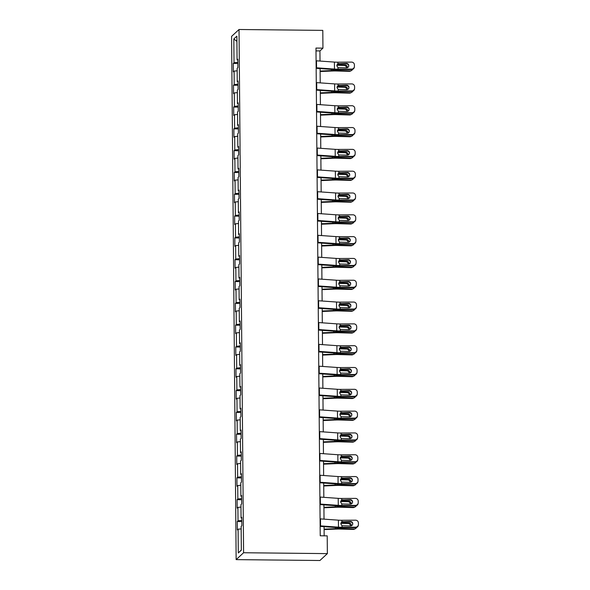 <?xml version="1.0" encoding="UTF-8"?>
<svg xmlns="http://www.w3.org/2000/svg" width="590" height="590" viewBox="0 0 590 590"><rect width="100%" height="100%" fill="white"/><g stroke="black" fill="none" stroke-linecap="round" stroke-linejoin="round"><path stroke-width="0.89" d="M243.589 552.742L327.362 553.619L319.92 560.5L236.148 559.622L231.582 36.381L239.024 29.5L243.589 552.742L236.148 559.622M233.817 38.97L234.024 62.739L233.286 63.418L233.36 71.81L234.097 71.132L234.215 84.554L233.478 85.233L233.552 93.626L234.282 92.94L234.4 106.37L233.669 107.048L233.743 115.434L234.473 114.755L234.591 128.178L233.861 128.856L233.935 137.249L234.665 136.57L234.783 149.993L234.046 150.671L234.119 159.064L234.857 158.386L234.975 171.808L234.237 172.487L234.311 180.879L235.049 180.193L235.167 193.623L234.429 194.302L234.503 202.687L235.24 202.009L235.351 215.431L234.621 216.11L234.695 224.502L235.425 223.824L235.543 237.246L234.813 237.925L234.886 246.318L235.617 245.639L235.734 259.062L234.997 259.74L235.071 268.133L235.808 267.454L235.926 280.877L235.189 281.555L235.263 289.941L236 289.262L236.118 302.685L235.381 303.363L235.454 311.756L236.192 311.078L236.302 324.5L235.572 325.179L235.646 333.571L236.376 332.893L236.494 346.315L235.764 346.994L235.838 355.387L236.568 354.708L236.686 368.131L235.956 368.809L236.022 377.194L236.76 376.516L236.878 389.938L236.14 390.624L236.214 399.01L236.951 398.331L237.069 411.754L236.332 412.432L236.406 420.825L237.143 420.146L237.261 433.569L236.524 434.247L236.597 442.64L237.328 441.962L237.446 455.384L236.715 456.063L236.789 464.448L237.519 463.77L237.637 477.192L236.907 477.878L236.981 486.263L237.711 485.585L237.829 499.007L237.092 499.686L237.165 508.079L237.903 507.4L238.021 520.823L237.283 521.501L237.357 529.894L238.094 529.215L238.301 552.985L241.362 550.153L241.148 526.383L241.885 525.705L241.812 517.319L241.074 517.998L240.963 504.568L241.694 503.89L241.62 495.504L240.89 496.183L240.772 482.76L241.502 482.082L241.428 473.689L240.698 474.367L240.58 460.945L241.317 460.266L241.244 451.874L240.506 452.552L240.388 439.13L241.126 438.451L241.052 430.066L240.314 430.744L240.196 417.314L240.934 416.636L240.86 408.25L240.123 408.929L240.012 395.507L240.742 394.828L240.668 386.435L239.938 387.114L239.82 373.691L240.55 373.013L240.477 364.62L239.746 365.298L239.629 351.876L240.359 351.197L240.292 342.812L239.555 343.491L239.437 330.061L240.174 329.382L240.101 320.997L239.363 321.675L239.245 308.253L239.982 307.574L239.909 299.182L239.171 299.86L239.053 286.438L239.791 285.759L239.717 277.366L238.987 278.045L238.869 264.622L239.599 263.944L239.525 255.559L238.795 256.237L238.677 242.807L239.407 242.129L239.341 233.743L238.603 234.422L238.485 220.999L239.223 220.321L239.149 211.928L238.412 212.606L238.294 199.184L239.031 198.506L238.957 190.113L238.22 190.791L238.102 177.369L238.839 176.69L238.766 168.298L238.028 168.983L237.918 155.554L238.648 154.875L238.574 146.49L237.844 147.168L237.726 133.746L238.456 133.067L238.382 124.674L237.652 125.353L237.534 111.93L238.272 111.252L238.198 102.859L237.46 103.538L237.342 90.115L238.08 89.437L238.006 81.044L237.269 81.73L237.151 68.3L237.888 67.621L237.814 59.236L237.077 59.914L236.87 36.145L233.817 38.97L236.915 41.337M320.023 61.058L319.935 50.924L322.951 48.137L315.975 48.063L320.23 535.786L327.207 535.86L327.362 553.619M241.819 518.123L241.074 517.998M238.021 520.823L241.841 520.409M237.903 507.4L240.986 507.068M241.627 496.308L240.89 496.183M237.829 499.007L241.649 498.602M237.711 485.585L240.794 485.253M241.435 474.493L240.698 474.367M237.637 477.192L241.458 476.786M237.519 463.77L240.602 463.445M241.251 452.678L240.506 452.552M237.446 455.384L241.266 454.971M237.328 441.962L240.41 441.63M241.059 430.862L240.314 430.744M237.261 433.569L241.074 433.156M237.143 420.146L240.219 419.815M240.868 409.054L240.123 408.929M237.069 411.754L240.89 411.348M236.951 398.331L240.027 397.999M240.676 387.239L239.938 387.114M236.878 389.938L240.698 389.533M236.76 376.516L239.842 376.184M240.484 365.424L239.746 365.298M236.686 368.131L240.506 367.718M236.568 354.708L239.651 354.376M240.3 343.609L239.555 343.491M236.494 346.315L240.314 345.902M236.376 332.893L239.459 332.561M240.108 321.801L239.363 321.675M236.302 324.5L240.123 324.094M236.192 311.078L239.267 310.746M239.916 299.986L239.171 299.86M236.118 302.685L239.938 302.279M236 289.262L239.075 288.93M239.724 278.17L238.987 278.045M235.926 280.877L239.746 280.464M235.808 267.454L238.891 267.123M239.533 256.355L238.795 256.237M235.734 259.062L239.555 258.649M235.617 245.639L238.699 245.307M239.341 234.547L238.603 234.422M235.543 237.246L239.363 236.841M235.425 223.824L238.507 223.492M239.156 212.732L238.412 212.606M235.351 215.431L239.171 215.026M235.24 202.009L238.316 201.677M238.965 190.917L238.22 190.791M235.167 193.623L238.987 193.21M235.049 180.193L238.124 179.869M238.773 169.101L238.028 168.983M234.975 171.808L238.795 171.395M234.857 158.386L237.94 158.054M238.581 147.293L237.844 147.168M234.783 149.993L238.603 149.587M234.665 136.57L237.748 136.238M238.39 125.478L237.652 125.353M234.591 128.178L238.412 127.772M234.473 114.755L237.556 114.423M238.205 103.663L237.46 103.538M234.4 106.37L238.22 105.957M234.282 92.94L237.364 92.615M238.013 81.848L237.269 81.73M234.215 84.554L238.028 84.141M234.097 71.132L237.173 70.8M237.822 60.04L237.077 59.914M234.024 62.739L237.844 62.334M322.951 48.137L322.796 30.378L239.024 29.5M324.168 535.831L324.087 526.678M324.021 519.141L323.895 504.863M323.829 497.326L323.704 483.055M323.637 475.518L323.519 461.24M323.453 453.703L323.327 439.425M323.261 431.887L323.136 417.609M323.069 410.072L322.944 395.794M322.878 388.264L322.752 373.986M322.686 366.449L322.568 352.171M322.501 344.634L322.376 330.356M322.31 322.819L322.184 308.541M322.118 301.011L321.993 286.733M321.926 279.195L321.801 264.917M321.734 257.38L321.609 243.102M321.55 235.565L321.425 221.287M321.358 213.757L321.233 199.479M321.167 191.942L321.041 177.664M320.975 170.127L320.849 155.849M320.783 148.311L320.658 134.033M320.591 126.503L320.473 112.225M320.407 104.688L320.281 90.41M320.215 82.873L320.09 68.595M238.301 552.985L241.354 549.954M238.094 529.215L241.17 528.883M315.997 50.88L319.935 50.924M233.286 63.418L237.851 63.469M233.478 85.233L238.043 85.277M233.669 107.048L238.235 107.092M233.861 128.856L238.419 128.908M234.046 150.671L238.611 150.723M234.237 172.487L238.803 172.531M234.429 194.302L238.994 194.346M234.621 216.11L239.186 216.161M234.813 237.925L239.378 237.977M234.997 259.74L239.562 259.784M235.189 281.555L239.754 281.6M235.381 303.363L239.946 303.415M235.572 325.179L240.137 325.23M235.764 346.994L240.329 347.038M235.956 368.809L240.514 368.853M236.14 390.624L240.705 390.669M236.332 412.432L240.897 412.484M236.524 434.247L241.089 434.292M236.715 456.063L241.281 456.107M236.907 477.878L241.465 477.922M237.092 499.686L241.657 499.737M237.283 521.501L241.848 521.553M316.085 60.785A4.934 0.649 -0.5 0 1 316.498 60.807L334.412 62.09A7.051 0.929 179.5 0 0 337.952 62.193L351.566 62.112A2.825 2.795 7.5 0 1 354.413 64.885L354.42 66.287A2.825 2.795 7.5 0 1 351.625 69.104L338.011 69.185L337.996 67.68L336.757 65.682L337.967 63.698L346.5 63.395A2.257 2.235 -172.5 0 1 348.756 65.933A2.257 2.235 -172.5 0 1 346.536 67.872L337.996 67.68M316.151 68.315L332.642 69.495A10.583 1.394 179.5 0 0 337.952 69.65L351.566 69.568L351.625 69.104M316.144 67.776A4.934 0.649 -0.5 0 1 316.557 67.798L334.471 69.082A7.051 0.929 179.5 0 0 338.011 69.185M354.398 66.67L354.339 67.142A2.825 2.795 -172.5 0 1 351.566 69.568M348.712 66.161A2.257 2.235 7.5 0 0 346.433 63.867L337.9 63.956M337.709 63.853L337.952 62.193M320.112 71.53L332.399 70.999A7.051 0.929 -0.5 0 1 336.086 70.97L349.214 71.331L350.15 70.874A2.825 2.692 64 0 0 352.577 69.369M320.112 71.051L331.499 70.557A10.583 1.394 -0.5 0 1 337.023 70.512L350.15 70.874M336.971 64.716L337.384 64.789L337.045 65.261L344.265 65.461L345.202 65.003L337.384 64.789M345.202 65.003A2.257 2.154 -116 0 1 347.363 67.71M351.36 70.616L350.423 71.073A2.825 2.692 -116 0 1 349.214 71.331M346.455 67.872A2.257 2.154 64 0 0 344.265 65.461M316.277 82.593A4.934 0.649 -0.5 0 1 316.69 82.622L334.604 83.905A7.051 0.929 179.5 0 0 338.144 84.009L351.758 83.92A2.825 2.795 7.5 0 1 354.597 86.701L354.612 88.102A2.825 2.795 7.5 0 1 351.817 90.912L338.203 91L338.188 89.496L336.949 87.497L338.151 85.513L346.691 85.211A2.257 2.235 -172.5 0 1 348.948 87.748A2.257 2.235 -172.5 0 1 346.728 89.687L338.188 89.496M316.336 90.13L332.834 91.31A10.583 1.394 179.5 0 0 338.144 91.465L351.751 91.376L351.817 90.912M316.336 89.584A4.934 0.649 -0.5 0 1 316.749 89.614L334.663 90.897A7.051 0.929 179.5 0 0 338.203 91M354.59 88.485L354.524 88.95A2.825 2.795 -172.5 0 1 351.751 91.376M348.904 87.976A2.257 2.235 7.5 0 0 346.625 85.675L338.092 85.771M337.9 85.668L338.144 84.009M316.461 104.408A4.934 0.649 -0.5 0 1 316.882 104.437L334.796 105.713A7.051 0.929 179.5 0 0 338.328 105.824L351.942 105.735A2.825 2.795 7.5 0 1 354.789 108.516L354.804 109.91A2.825 2.795 7.5 0 1 352.009 112.727L338.394 112.815L338.38 111.303L337.141 109.312L338.343 107.328L346.876 107.026A2.257 2.235 -172.5 0 1 349.132 109.556A2.257 2.235 -172.5 0 1 346.92 111.503L338.38 111.303M316.528 111.938L333.026 113.118A10.583 1.394 179.5 0 0 338.328 113.28L351.942 113.192L352.009 112.727M316.528 111.399A4.934 0.649 -0.5 0 1 316.941 111.429L334.855 112.705A7.051 0.929 179.5 0 0 338.394 112.815M354.782 110.301L354.715 110.765A2.825 2.795 -172.5 0 1 351.942 113.192M349.096 109.792A2.257 2.235 7.5 0 0 346.817 107.491L338.284 107.587M338.092 107.483L338.328 105.824M320.304 93.345L332.59 92.807A7.051 0.929 -0.5 0 1 336.278 92.778L349.398 93.146L350.335 92.689A2.825 2.692 64 0 0 352.768 91.184M320.304 92.866L331.691 92.365A10.583 1.394 -0.5 0 1 337.215 92.328L350.335 92.689M337.163 86.531L337.576 86.605L337.237 87.077L344.457 87.276L345.393 86.819L337.576 86.605M345.393 86.819A2.257 2.154 -116 0 1 347.554 89.525M351.552 92.431L350.615 92.888A2.825 2.692 -116 0 1 349.398 93.146M346.647 89.687A2.257 2.154 64 0 0 344.457 87.276M320.495 115.161L332.782 114.622A7.051 0.929 -0.5 0 1 336.462 114.593L349.59 114.962L350.526 114.504A2.825 2.692 64 0 0 352.96 113M320.488 114.681L331.875 114.18A10.583 1.394 -0.5 0 1 337.399 114.135L350.526 114.504M337.355 108.339L337.76 108.413L337.428 108.892L344.649 109.091L345.585 108.634L337.76 108.413M345.585 108.634A2.257 2.154 -116 0 1 347.746 111.34M351.743 114.239L350.807 114.696A2.825 2.692 -116 0 1 349.59 114.962M346.839 111.503A2.257 2.154 64 0 0 344.649 109.091M316.653 126.223A4.934 0.649 -0.5 0 1 317.066 126.245L334.987 127.528A7.051 0.929 179.5 0 0 338.52 127.632L352.134 127.551A2.825 2.795 7.5 0 1 354.981 130.331L354.996 131.725A2.825 2.795 7.5 0 1 352.193 134.542L338.586 134.623L338.572 133.119L337.332 131.12L338.535 129.144L347.068 128.841A2.257 2.235 -172.5 0 1 349.324 131.371A2.257 2.235 -172.5 0 1 347.104 133.31L338.572 133.119M316.719 133.753L333.217 134.933A10.583 1.394 179.5 0 0 338.52 135.095L352.134 135.007L352.193 134.542M316.712 133.215A4.934 0.649 -0.5 0 1 317.132 133.237L335.046 134.52A7.051 0.929 179.5 0 0 338.586 134.623M354.966 132.116L354.907 132.58A2.825 2.795 -172.5 0 1 352.134 135.007M349.28 131.607A2.257 2.235 7.5 0 0 347.009 129.306L338.468 129.394M338.276 129.291L338.52 127.632M316.845 148.038A4.934 0.649 -0.5 0 1 317.258 148.06L335.172 149.344A7.051 0.929 179.5 0 0 338.712 149.447L352.326 149.366A2.825 2.795 7.5 0 1 355.173 152.139L355.18 153.54A2.825 2.795 7.5 0 1 352.385 156.357L338.771 156.439L338.763 154.934L337.517 152.935L338.726 150.952L347.259 150.657A2.257 2.235 -172.5 0 1 349.516 153.186A2.257 2.235 -172.5 0 1 347.296 155.126L338.763 154.934M316.911 155.568L333.409 156.748A10.583 1.394 179.5 0 0 338.712 156.903L352.326 156.822L352.385 156.357M316.904 155.03A4.934 0.649 -0.5 0 1 317.324 155.052L335.238 156.335A7.051 0.929 179.5 0 0 338.771 156.439M355.158 153.924L355.099 154.396A2.825 2.795 -172.5 0 1 352.326 156.822M349.472 153.415A2.257 2.235 7.5 0 0 347.2 151.121L338.66 151.21M338.468 151.106L338.712 149.447M317.036 169.846A4.934 0.649 -0.5 0 1 317.45 169.876L335.363 171.159A7.051 0.929 179.5 0 0 338.903 171.262L352.518 171.174A2.825 2.795 7.5 0 1 355.364 173.954L355.372 175.355A2.825 2.795 7.5 0 1 352.577 178.165L338.962 178.254L338.948 176.749L337.709 174.751L338.918 172.767L347.451 172.464A2.257 2.235 -172.5 0 1 349.708 175.001A2.257 2.235 -172.5 0 1 347.488 176.941L338.948 176.749M317.103 177.384L333.593 178.564A10.583 1.394 179.5 0 0 338.903 178.718L352.518 178.63L352.577 178.165M317.096 176.838A4.934 0.649 -0.5 0 1 317.509 176.867L335.43 178.151A7.051 0.929 179.5 0 0 338.962 178.254M355.35 175.739L355.291 176.203A2.825 2.795 -172.5 0 1 352.518 178.63M349.663 175.23A2.257 2.235 7.5 0 0 347.385 172.929L338.852 173.025M338.66 172.922L338.903 171.262M320.687 136.976L332.974 136.438A7.051 0.929 -0.5 0 1 336.654 136.408L349.781 136.769L350.718 136.312A2.825 2.692 64 0 0 353.152 134.815M320.68 136.489L332.067 135.995A10.583 1.394 -0.5 0 1 337.591 135.951L350.718 136.312M337.539 130.154L337.952 130.228L337.613 130.7L344.833 130.906L345.769 130.449L337.952 130.228M345.769 130.449A2.257 2.154 -116 0 1 347.938 133.156M351.928 136.054L350.991 136.511A2.825 2.692 -116 0 1 349.781 136.769M347.031 133.318A2.257 2.154 64 0 0 344.833 130.906M320.879 158.784L333.166 158.253A7.051 0.929 -0.5 0 1 336.846 158.223L349.973 158.585L350.91 158.127A2.825 2.692 64 0 0 353.344 156.623M320.872 158.304L332.259 157.81A10.583 1.394 -0.5 0 1 337.782 157.766L350.91 158.127M337.731 151.969L338.144 152.043L337.805 152.515L345.025 152.714L345.961 152.257L338.144 152.043M345.961 152.257A2.257 2.154 -116 0 1 348.122 154.964M352.119 157.869L351.183 158.327A2.825 2.692 -116 0 1 349.973 158.585M347.222 155.126A2.257 2.154 64 0 0 345.025 152.714M321.063 180.599L333.357 180.061A7.051 0.929 -0.5 0 1 337.038 180.031L350.165 180.4L351.102 179.943A2.825 2.692 64 0 0 353.528 178.438M321.063 180.12L332.45 179.618A10.583 1.394 -0.5 0 1 337.974 179.581L351.102 179.943M337.923 173.785L338.336 173.858L337.996 174.33L345.216 174.529L346.153 174.072L338.336 173.858M346.153 174.072A2.257 2.154 -116 0 1 348.314 176.779M352.311 179.685L351.375 180.142A2.825 2.692 -116 0 1 350.165 180.4M347.414 176.941A2.257 2.154 64 0 0 345.216 174.529M321.255 202.414L333.542 201.876A7.051 0.929 -0.5 0 1 337.229 201.846L350.357 202.215L351.293 201.758A2.825 2.692 64 0 0 353.72 200.253M321.255 201.935L332.642 201.433A10.583 1.394 -0.5 0 1 338.166 201.389L351.293 201.758M338.114 195.6L338.527 195.666L338.188 196.145L345.408 196.345L346.345 195.887L338.527 195.666M346.345 195.887A2.257 2.154 -116 0 1 348.506 198.594M352.503 201.492L351.566 201.95A2.825 2.692 -116 0 1 350.357 202.215M347.599 198.756A2.257 2.154 64 0 0 345.408 196.345M321.447 224.23L333.733 223.691A7.051 0.929 -0.5 0 1 337.414 223.662L350.541 224.023L351.478 223.566A2.825 2.692 64 0 0 353.911 222.069M321.447 223.743L332.834 223.249A10.583 1.394 -0.5 0 1 338.35 223.204L351.478 223.566M338.306 217.408L338.712 217.481L338.38 217.953L345.6 218.16L346.536 217.703L338.712 217.481M346.536 217.703A2.257 2.154 -116 0 1 348.697 220.409M352.695 223.308L351.758 223.765A2.825 2.692 -116 0 1 350.541 224.023M347.79 220.572A2.257 2.154 64 0 0 345.6 218.16M321.639 246.037L333.925 245.506A7.051 0.929 -0.5 0 1 337.605 245.477L350.733 245.838L351.67 245.381A2.825 2.692 64 0 0 354.103 243.877M321.631 245.558L333.018 245.064A10.583 1.394 -0.5 0 1 338.542 245.02L351.67 245.381M338.49 239.223L338.903 239.297L338.572 239.769L345.784 239.968L346.721 239.511L338.903 239.297M346.721 239.511A2.257 2.154 -116 0 1 348.889 242.217M352.886 245.123L351.95 245.58A2.825 2.692 -116 0 1 350.733 245.838M347.982 242.379A2.257 2.154 64 0 0 345.784 239.968M321.83 267.853L334.117 267.314A7.051 0.929 -0.5 0 1 337.797 267.285L350.925 267.654L351.861 267.196A2.825 2.692 64 0 0 354.295 265.692M321.823 267.373L333.21 266.879A10.583 1.394 -0.5 0 1 338.734 266.835L351.861 267.196M338.682 261.038L339.095 261.112L338.756 261.584L345.976 261.783L346.913 261.326L339.095 261.112M346.913 261.326A2.257 2.154 -116 0 1 349.074 264.032M353.071 266.938L352.134 267.395A2.825 2.692 -116 0 1 350.925 267.654M348.174 264.195A2.257 2.154 64 0 0 345.976 261.783M322.022 289.668L334.309 289.13A7.051 0.929 -0.5 0 1 337.989 289.1L351.116 289.469L352.053 289.012A2.825 2.692 64 0 0 354.479 287.507M322.015 289.189L333.402 288.687A10.583 1.394 -0.5 0 1 338.925 288.643L352.053 289.012M338.874 282.853L339.287 282.92L338.948 283.399L346.168 283.598L347.104 283.141L339.287 282.92M347.104 283.141A2.257 2.154 -116 0 1 349.265 285.848M353.263 288.746L352.326 289.203A2.825 2.692 -116 0 1 351.116 289.469M348.366 286.01A2.257 2.154 64 0 0 346.168 283.598M322.206 311.483L334.493 310.945A7.051 0.929 -0.5 0 1 338.181 310.915L351.308 311.277L352.245 310.827A2.825 2.692 64 0 0 354.671 309.322M322.206 310.996L333.593 310.502A10.583 1.394 -0.5 0 1 339.117 310.458L352.245 310.827M339.066 304.661L339.479 304.735L339.139 305.207L346.36 305.413L347.296 304.956L339.479 304.735M347.296 304.956A2.257 2.154 -116 0 1 349.457 307.663M353.454 310.561L352.518 311.019A2.825 2.692 -116 0 1 351.308 311.277M348.55 307.825A2.257 2.154 64 0 0 346.36 305.413M322.398 333.291L334.685 332.76A7.051 0.929 -0.5 0 1 338.372 332.731L351.493 333.092L352.429 332.635A2.825 2.692 64 0 0 354.863 331.13M322.398 332.812L333.785 332.318A10.583 1.394 -0.5 0 1 339.309 332.273L352.429 332.635M339.257 326.477L339.663 326.55L339.331 327.022L346.551 327.221L347.488 326.764L339.663 326.55M347.488 326.764A2.257 2.154 -116 0 1 349.649 329.471M353.646 332.377L352.709 332.834A2.825 2.692 -116 0 1 351.493 333.092M348.742 329.633A2.257 2.154 64 0 0 346.551 327.221M322.59 355.106L334.877 354.568A7.051 0.929 -0.5 0 1 338.557 354.546L351.684 354.907L352.621 354.45A2.825 2.692 64 0 0 355.055 352.945M322.582 354.627L333.969 354.133A10.583 1.394 -0.5 0 1 339.493 354.089L352.621 354.45M339.449 348.292L339.855 348.366L339.523 348.838L346.743 349.037L347.68 348.579L339.855 348.366M347.68 348.579A2.257 2.154 -116 0 1 349.841 351.286M353.838 354.192L352.901 354.649A2.825 2.692 -116 0 1 351.684 354.907M348.933 351.448A2.257 2.154 64 0 0 346.743 349.037M322.782 376.922L335.068 376.383A7.051 0.929 -0.5 0 1 338.749 376.354L351.876 376.722L352.813 376.265A2.825 2.692 64 0 0 355.246 374.761M322.774 376.442L334.161 375.941A10.583 1.394 -0.5 0 1 339.685 375.896L352.813 376.265M339.634 370.107L340.046 370.181L339.707 370.653L346.927 370.852L347.864 370.395L340.046 370.181M347.864 370.395A2.257 2.154 -116 0 1 350.032 373.101M354.022 376L353.086 376.457A2.825 2.692 -116 0 1 351.876 376.722M349.125 373.264A2.257 2.154 64 0 0 346.927 370.852M322.973 398.737L335.26 398.198A7.051 0.929 -0.5 0 1 338.94 398.169L352.068 398.53L353.004 398.08A2.825 2.692 64 0 0 355.431 396.576M322.966 398.25L334.353 397.756A10.583 1.394 -0.5 0 1 339.877 397.712L353.004 398.08M339.825 391.915L340.238 391.989L339.899 392.461L347.119 392.667L348.056 392.21L340.238 391.989M348.056 392.21A2.257 2.154 -116 0 1 350.217 394.917M354.214 397.815L353.277 398.272A2.825 2.692 -116 0 1 352.068 398.53M349.317 395.079A2.257 2.154 64 0 0 347.119 392.667M323.158 420.545L335.445 420.014A7.051 0.929 -0.5 0 1 339.132 419.984L352.26 420.346L353.196 419.888A2.825 2.692 64 0 0 355.623 418.384M323.158 420.065L334.545 419.571A10.583 1.394 -0.5 0 1 340.069 419.527L353.196 419.888M340.017 413.73L340.43 413.804L340.091 414.276L347.311 414.475L348.248 414.018L340.43 413.804M348.248 414.018A2.257 2.154 -116 0 1 350.408 416.724M354.406 419.63L353.469 420.087A2.825 2.692 -116 0 1 352.26 420.346M349.501 416.887A2.257 2.154 64 0 0 347.311 414.475M323.35 442.36L335.636 441.822A7.051 0.929 -0.5 0 1 339.324 441.799L352.444 442.161L353.381 441.704A2.825 2.692 64 0 0 355.814 440.199M323.35 441.88L334.737 441.386A10.583 1.394 -0.5 0 1 340.26 441.342L353.381 441.704M340.209 435.545L340.622 435.619L340.283 436.091L347.503 436.29L348.439 435.833L340.622 435.619M348.439 435.833A2.257 2.154 -116 0 1 350.6 438.54M354.597 441.445L353.661 441.903A2.825 2.692 -116 0 1 352.444 442.161M349.693 438.702A2.257 2.154 64 0 0 347.503 436.29M323.541 464.175L335.828 463.637A7.051 0.929 -0.5 0 1 339.508 463.607L352.636 463.976L353.572 463.519A2.825 2.692 64 0 0 356.006 462.014M323.534 463.696L334.921 463.194A10.583 1.394 -0.5 0 1 340.445 463.15L353.572 463.519M340.401 457.361L340.806 457.434L340.474 457.906L347.694 458.106L348.631 457.648L340.806 457.434M348.631 457.648A2.257 2.154 -116 0 1 350.792 460.355M354.789 463.253L353.853 463.711A2.825 2.692 -116 0 1 352.636 463.976M349.885 460.517A2.257 2.154 64 0 0 347.694 458.106M323.733 485.99L336.02 485.452A7.051 0.929 -0.5 0 1 339.7 485.423L352.827 485.784L353.764 485.334A2.825 2.692 64 0 0 356.198 483.829M323.726 485.504L335.113 485.01A10.583 1.394 -0.5 0 1 340.637 484.965L353.764 485.334M340.585 479.169L340.998 479.242L340.659 479.714L347.879 479.921L348.815 479.464L340.998 479.242M348.815 479.464A2.257 2.154 -116 0 1 350.984 482.17M354.974 485.069L354.037 485.526A2.825 2.692 -116 0 1 352.827 485.784M350.077 482.332A2.257 2.154 64 0 0 347.879 479.921M317.228 191.662A4.934 0.649 -0.5 0 1 317.641 191.691L335.555 192.967A7.051 0.929 179.5 0 0 339.095 193.078L352.709 192.989A2.825 2.795 7.5 0 1 355.549 195.769L355.564 197.163A2.825 2.795 7.5 0 1 352.768 199.981L339.154 200.069L339.139 198.557L337.9 196.566L339.11 194.582L347.643 194.28A2.257 2.235 -172.5 0 1 349.9 196.809A2.257 2.235 -172.5 0 1 347.68 198.756L339.139 198.557M317.295 199.191L333.785 200.379A10.583 1.394 179.5 0 0 339.095 200.534L352.709 200.445L352.768 199.981M317.287 198.653A4.934 0.649 -0.5 0 1 317.7 198.683L335.614 199.958A7.051 0.929 179.5 0 0 339.154 200.069M355.541 197.554L355.475 198.019A2.825 2.795 -172.5 0 1 352.709 200.445M349.855 197.045A2.257 2.235 7.5 0 0 347.576 194.744L339.044 194.84M338.852 194.737L339.095 193.078M317.413 213.477A4.934 0.649 -0.5 0 1 317.833 213.499L335.747 214.782A7.051 0.929 179.5 0 0 339.287 214.885L352.894 214.804A2.825 2.795 7.5 0 1 355.741 217.585L355.755 218.979A2.825 2.795 7.5 0 1 352.96 221.796L339.346 221.877L339.331 220.372L338.092 218.381L339.294 216.397L347.827 216.095A2.257 2.235 -172.5 0 1 350.084 218.625A2.257 2.235 -172.5 0 1 347.871 220.564L339.331 220.372M317.479 221.007L333.977 222.187A10.583 1.394 179.5 0 0 339.28 222.349L352.894 222.26L352.96 221.796M317.479 220.468A4.934 0.649 -0.5 0 1 317.892 220.49L335.806 221.774A7.051 0.929 179.5 0 0 339.346 221.877M355.733 219.369L355.667 219.834A2.825 2.795 -172.5 0 1 352.894 222.26M350.047 218.861A2.257 2.235 7.5 0 0 347.768 216.56L339.235 216.648M339.044 216.545L339.287 214.885M317.604 235.292A4.934 0.649 -0.5 0 1 318.025 235.314L335.939 236.597A7.051 0.929 179.5 0 0 339.471 236.701L353.086 236.619A2.825 2.795 7.5 0 1 355.932 239.393L355.947 240.794A2.825 2.795 7.5 0 1 353.144 243.611L339.538 243.692L339.523 242.188L338.284 240.189L339.486 238.205L348.019 237.91A2.257 2.235 -172.5 0 1 350.276 240.44A2.257 2.235 -172.5 0 1 348.063 242.379L339.523 242.188M317.671 242.822L334.169 244.002A10.583 1.394 179.5 0 0 339.471 244.157L353.086 244.076L353.144 243.611M317.663 242.284A4.934 0.649 -0.5 0 1 318.084 242.306L335.998 243.589A7.051 0.929 179.5 0 0 339.538 243.692M355.918 241.177L355.858 241.649A2.825 2.795 -172.5 0 1 353.086 244.076M350.231 240.668A2.257 2.235 7.5 0 0 347.96 238.375L339.427 238.463M339.228 238.36L339.471 236.701M317.796 257.1A4.934 0.649 -0.5 0 1 318.209 257.129L336.13 258.413A7.051 0.929 179.5 0 0 339.663 258.516L353.277 258.427A2.825 2.795 7.5 0 1 356.124 261.208L356.131 262.609A2.825 2.795 7.5 0 1 353.336 265.419L339.722 265.507L339.715 264.003L338.476 262.004L339.678 260.02L348.211 259.718A2.257 2.235 -172.5 0 1 350.467 262.255A2.257 2.235 -172.5 0 1 348.248 264.195L339.715 264.003M317.863 264.637L334.36 265.817A10.583 1.394 179.5 0 0 339.663 265.972L353.277 265.884L353.336 265.419M317.855 264.091A4.934 0.649 -0.5 0 1 318.276 264.121L336.189 265.404A7.051 0.929 179.5 0 0 339.722 265.507M356.109 262.993L356.05 263.457A2.825 2.795 -172.5 0 1 353.277 265.884M350.423 262.484A2.257 2.235 7.5 0 0 348.152 260.183L339.611 260.279M339.42 260.175L339.663 258.516M317.988 278.915A4.934 0.649 -0.5 0 1 318.401 278.945L336.315 280.221A7.051 0.929 179.5 0 0 339.855 280.331L353.469 280.243A2.825 2.795 7.5 0 1 356.316 283.023L356.323 284.417A2.825 2.795 7.5 0 1 353.528 287.234L339.914 287.323L339.899 285.811L338.66 283.82L339.87 281.836L348.402 281.533A2.257 2.235 -172.5 0 1 350.659 284.063A2.257 2.235 -172.5 0 1 348.439 286.01L339.899 285.811M318.054 286.445L334.545 287.632A10.583 1.394 179.5 0 0 339.855 287.787L353.469 287.699L353.528 287.234M318.047 285.907A4.934 0.649 -0.5 0 1 318.46 285.936L336.381 287.212A7.051 0.929 179.5 0 0 339.914 287.323M356.301 284.808L356.242 285.272A2.825 2.795 -172.5 0 1 353.469 287.699M350.615 284.299A2.257 2.235 7.5 0 0 348.336 281.998L339.803 282.094M339.611 281.991L339.855 280.331M318.18 300.73A4.934 0.649 -0.5 0 1 318.593 300.753L336.507 302.036A7.051 0.929 179.5 0 0 340.046 302.139L353.661 302.058A2.825 2.795 7.5 0 1 356.5 304.838L356.515 306.232A2.825 2.795 7.5 0 1 353.72 309.049L340.106 309.131L340.091 307.626L338.852 305.635L340.061 303.651L348.594 303.349A2.257 2.235 -172.5 0 1 350.851 305.878A2.257 2.235 -172.5 0 1 348.631 307.825L340.091 307.626M318.246 308.26L334.737 309.44A10.583 1.394 179.5 0 0 340.046 309.603L353.661 309.514L353.72 309.049M318.239 307.722A4.934 0.649 -0.5 0 1 318.652 307.744L336.566 309.027A7.051 0.929 179.5 0 0 340.106 309.131M356.493 306.623L356.434 307.088A2.825 2.795 -172.5 0 1 353.661 309.514M350.807 306.114A2.257 2.235 7.5 0 0 348.528 303.813L339.995 303.909M339.803 303.798L340.046 302.139M318.364 322.546A4.934 0.649 -0.5 0 1 318.784 322.568L336.698 323.851A7.051 0.929 179.5 0 0 340.238 323.954L353.845 323.873A2.825 2.795 7.5 0 1 356.692 326.646L356.707 328.047A2.825 2.795 7.5 0 1 353.911 330.865L340.297 330.946L340.283 329.441L339.044 327.443L340.246 325.459L348.779 325.164A2.257 2.235 -172.5 0 1 351.043 327.693A2.257 2.235 -172.5 0 1 348.823 329.633L340.283 329.441M318.43 330.076L334.928 331.256A10.583 1.394 179.5 0 0 340.238 331.41L353.845 331.329L353.911 330.865M318.43 329.537A4.934 0.649 -0.5 0 1 318.843 329.559L336.757 330.843A7.051 0.929 179.5 0 0 340.297 330.946M356.685 328.431L356.618 328.903A2.825 2.795 -172.5 0 1 353.845 331.329M350.998 327.922A2.257 2.235 7.5 0 0 348.719 325.628L340.187 325.717M339.995 325.614L340.238 323.954M318.556 344.354A4.934 0.649 -0.5 0 1 318.976 344.383L336.89 345.666A7.051 0.929 179.5 0 0 340.423 345.769L354.037 345.681A2.825 2.795 7.5 0 1 356.884 348.461L356.898 349.863A2.825 2.795 7.5 0 1 354.103 352.673L340.489 352.761L340.474 351.257L339.235 349.258L340.437 347.274L348.97 346.972A2.257 2.235 -172.5 0 1 351.227 349.509A2.257 2.235 -172.5 0 1 349.015 351.448L340.474 351.257M318.622 351.891L335.12 353.071A10.583 1.394 179.5 0 0 340.423 353.226L354.037 353.144L354.103 352.673M318.622 351.345A4.934 0.649 -0.5 0 1 319.035 351.375L336.949 352.658A7.051 0.929 179.5 0 0 340.489 352.761M356.869 350.246L356.81 350.711A2.825 2.795 -172.5 0 1 354.037 353.144M351.183 349.737A2.257 2.235 7.5 0 0 348.911 347.436L340.378 347.532M340.187 347.429L340.423 345.769M318.748 366.169A4.934 0.649 -0.5 0 1 319.161 366.198L337.082 367.474A7.051 0.929 179.5 0 0 340.614 367.585L354.229 367.496A2.825 2.795 7.5 0 1 357.075 370.277L357.09 371.678A2.825 2.795 7.5 0 1 354.288 374.488L340.681 374.576L340.666 373.064L339.427 371.073L340.629 369.089L349.162 368.787A2.257 2.235 -172.5 0 1 351.419 371.317A2.257 2.235 -172.5 0 1 349.199 373.264L340.666 373.064M318.814 373.706L335.312 374.886A10.583 1.394 179.5 0 0 340.614 375.041L354.229 374.952L354.288 374.488M318.806 373.16A4.934 0.649 -0.5 0 1 319.227 373.19L337.141 374.466A7.051 0.929 179.5 0 0 340.681 374.576M357.061 372.061L357.002 372.526A2.825 2.795 -172.5 0 1 354.229 374.952M351.375 371.553A2.257 2.235 7.5 0 0 349.103 369.252L340.563 369.347M340.371 369.244L340.614 367.585M318.939 387.984A4.934 0.649 -0.5 0 1 319.352 388.006L337.266 389.289A7.051 0.929 179.5 0 0 340.806 389.393L354.42 389.312A2.825 2.795 7.5 0 1 357.267 392.092L357.275 393.486A2.825 2.795 7.5 0 1 354.479 396.303L340.865 396.384L340.858 394.88L339.611 392.888L340.821 390.904L349.354 390.602A2.257 2.235 -172.5 0 1 351.611 393.132A2.257 2.235 -172.5 0 1 349.391 395.079L340.858 394.88M319.006 395.514L335.496 396.694A10.583 1.394 179.5 0 0 340.806 396.856L354.42 396.768L354.479 396.303M318.998 394.976A4.934 0.649 -0.5 0 1 319.411 394.998L337.332 396.281A7.051 0.929 179.5 0 0 340.865 396.384M357.252 393.877L357.193 394.341A2.825 2.795 -172.5 0 1 354.42 396.768M351.566 393.368A2.257 2.235 7.5 0 0 349.295 391.067L340.755 391.163M340.563 391.052L340.806 389.393M319.131 409.799A4.934 0.649 -0.5 0 1 319.544 409.821L337.458 411.105A7.051 0.929 179.5 0 0 340.998 411.208L354.612 411.127A2.825 2.795 7.5 0 1 357.452 413.9L357.466 415.301A2.825 2.795 7.5 0 1 354.671 418.118L341.057 418.199L341.042 416.695L339.803 414.696L341.013 412.712L349.546 412.417A2.257 2.235 -172.5 0 1 351.802 414.947A2.257 2.235 -172.5 0 1 349.582 416.887L341.042 416.695M319.197 417.329L335.688 418.509A10.583 1.394 179.5 0 0 340.998 418.664L354.612 418.583L354.671 418.118M319.19 416.791A4.934 0.649 -0.5 0 1 319.603 416.813L337.517 418.096A7.051 0.929 179.5 0 0 341.057 418.199M357.444 415.685L357.385 416.156A2.825 2.795 -172.5 0 1 354.612 418.583M351.758 415.176A2.257 2.235 7.5 0 0 349.479 412.882L340.946 412.971M340.755 412.867L340.998 411.208M319.323 431.607A4.934 0.649 -0.5 0 1 319.736 431.637L337.65 432.92A7.051 0.929 179.5 0 0 341.19 433.023L354.804 432.935A2.825 2.795 7.5 0 1 357.643 435.715L357.658 437.116A2.825 2.795 7.5 0 1 354.863 439.926L341.249 440.015L341.234 438.51L339.995 436.512L341.197 434.528L349.737 434.225A2.257 2.235 -172.5 0 1 351.994 436.762A2.257 2.235 -172.5 0 1 349.774 438.702L341.234 438.51M319.382 439.144L335.88 440.324A10.583 1.394 179.5 0 0 341.19 440.479L354.797 440.398L354.863 439.926M319.382 438.599A4.934 0.649 -0.5 0 1 319.795 438.628L337.709 439.911A7.051 0.929 179.5 0 0 341.249 440.015M357.636 437.5L357.57 437.964A2.825 2.795 -172.5 0 1 354.797 440.398M351.95 436.991A2.257 2.235 7.5 0 0 349.671 434.697L341.138 434.786M340.946 434.683L341.19 433.023M319.507 453.422A4.934 0.649 -0.5 0 1 319.928 453.452L337.841 454.735A7.051 0.929 179.5 0 0 341.374 454.838L354.988 454.75A2.825 2.795 7.5 0 1 357.835 457.53L357.85 458.932A2.825 2.795 7.5 0 1 355.055 461.741L341.44 461.83L341.426 460.318L340.187 458.327L341.389 456.343L349.922 456.041A2.257 2.235 -172.5 0 1 352.178 458.57A2.257 2.235 -172.5 0 1 349.966 460.517L341.426 460.318M319.574 460.96L336.071 462.14A10.583 1.394 179.5 0 0 341.374 462.295L354.988 462.206L355.055 461.741M319.574 460.414A4.934 0.649 -0.5 0 1 319.987 460.443L337.9 461.727A7.051 0.929 179.5 0 0 341.44 461.83M357.828 459.315L357.761 459.78A2.825 2.795 -172.5 0 1 354.988 462.206M352.142 458.806A2.257 2.235 7.5 0 0 349.863 456.505L341.33 456.601M341.138 456.498L341.374 454.838M319.699 475.238A4.934 0.649 -0.5 0 1 320.112 475.26L338.033 476.543A7.051 0.929 179.5 0 0 341.566 476.646L355.18 476.565A2.825 2.795 7.5 0 1 358.027 479.346L358.042 480.739A2.825 2.795 7.5 0 1 355.239 483.557L341.632 483.638L341.617 482.133L340.378 480.142L341.581 478.158L350.113 477.856A2.257 2.235 -172.5 0 1 352.37 480.385A2.257 2.235 -172.5 0 1 350.15 482.332L341.617 482.133M319.765 482.768L336.263 483.948A10.583 1.394 179.5 0 0 341.566 484.11L355.18 484.021L355.239 483.557M319.758 482.229A4.934 0.649 -0.5 0 1 320.178 482.251L338.092 483.535A7.051 0.929 179.5 0 0 341.632 483.638M358.012 481.13L357.953 481.595A2.825 2.795 -172.5 0 1 355.18 484.021M352.326 480.621A2.257 2.235 7.5 0 0 350.054 478.32L341.514 478.416M341.322 478.306L341.566 476.646M319.891 497.053A4.934 0.649 -0.5 0 1 320.304 497.075L338.218 498.358A7.051 0.929 179.5 0 0 341.757 498.462L355.372 498.38A2.825 2.795 7.5 0 1 358.219 501.153L358.226 502.555A2.825 2.795 7.5 0 1 355.431 505.372L341.817 505.453L341.809 503.949L340.563 501.95L341.772 499.966L350.305 499.671A2.257 2.235 -172.5 0 1 352.562 502.201A2.257 2.235 -172.5 0 1 350.342 504.14L341.809 503.949M319.957 504.583L336.455 505.763A10.583 1.394 179.5 0 0 341.757 505.918L355.372 505.837L355.431 505.372M319.95 504.044A4.934 0.649 -0.5 0 1 320.37 504.067L338.284 505.35A7.051 0.929 179.5 0 0 341.817 505.453M358.204 502.938L358.145 503.41A2.825 2.795 -172.5 0 1 355.372 505.837M352.518 502.429A2.257 2.235 7.5 0 0 350.246 500.136L341.706 500.224M341.514 500.121L341.757 498.462M323.925 507.798L336.212 507.267A7.051 0.929 -0.5 0 1 339.892 507.238L353.019 507.599L353.956 507.142A2.825 2.692 64 0 0 356.39 505.637M323.917 507.319L335.304 506.825A10.583 1.394 -0.5 0 1 340.828 506.781L353.956 507.142M340.777 500.984L341.19 501.058L340.85 501.529L348.07 501.729L349.007 501.279L341.19 501.058M349.007 501.279A2.257 2.154 -116 0 1 351.168 503.978M355.165 506.884L354.229 507.341A2.825 2.692 -116 0 1 353.019 507.599M350.268 504.14A2.257 2.154 64 0 0 348.07 501.729M320.082 518.861A4.934 0.649 -0.5 0 1 320.495 518.89L338.409 520.174A7.051 0.929 179.5 0 0 341.949 520.277L355.564 520.188A2.825 2.795 7.5 0 1 358.41 522.969L358.418 524.37A2.825 2.795 7.5 0 1 355.623 527.18L342.008 527.268L341.994 525.764L340.755 523.765L341.964 521.781L350.497 521.479A2.257 2.235 -172.5 0 1 352.754 524.016A2.257 2.235 -172.5 0 1 350.534 525.956L341.994 525.764M320.149 526.398L336.639 527.578A10.583 1.394 179.5 0 0 341.949 527.733L355.564 527.652L355.623 527.18M320.141 525.852A4.934 0.649 -0.5 0 1 320.554 525.882L338.476 527.165A7.051 0.929 179.5 0 0 342.008 527.268M358.396 524.753L358.337 525.218A2.825 2.795 -172.5 0 1 355.564 527.652M352.709 524.245A2.257 2.235 7.5 0 0 350.431 521.951L341.898 522.039M341.706 521.936L341.949 520.277M324.109 529.614L336.403 529.082A7.051 0.929 -0.5 0 1 340.083 529.053L353.211 529.414L354.148 528.957A2.825 2.692 64 0 0 356.574 527.453M324.109 529.134L335.496 528.64A10.583 1.394 -0.5 0 1 341.02 528.596L354.148 528.957M340.968 522.799L341.381 522.873L341.042 523.345L348.262 523.544L349.199 523.087L341.381 522.873M349.199 523.087A2.257 2.154 -116 0 1 351.36 525.793M355.357 528.699L354.42 529.156A2.825 2.692 -116 0 1 353.211 529.414M350.453 525.956A2.257 2.154 64 0 0 348.262 523.544M334.471 69.082L334.412 62.09M316.557 67.798L316.498 60.807M346.433 63.867L346.5 63.395M339.007 63.447L338.328 63.919M331.484 69.414L331.499 70.557M337.015 69.65L337.023 70.512M334.663 90.897L334.604 83.905M316.749 89.614L316.69 82.622M346.625 85.675L346.691 85.211M339.198 85.262L338.52 85.727M334.855 112.705L334.796 105.713M316.941 111.429L316.882 104.437M346.817 107.491L346.876 107.026M339.39 107.07L338.704 107.542M331.676 91.229L331.691 92.365M337.207 91.465L337.215 92.328M331.868 113.037L331.875 114.18M337.392 113.28L337.399 114.135M335.046 134.52L334.987 127.528M317.132 133.237L317.066 126.245M347.009 129.306L347.068 128.841M339.582 128.886L338.896 129.358M335.238 156.335L335.172 149.344M317.324 155.052L317.258 148.06M347.2 151.121L347.259 150.657M339.774 150.701L339.088 151.173M335.43 178.151L335.363 171.159M317.509 176.867L317.45 169.876M347.385 172.929L347.451 172.464M339.965 172.516L339.28 172.981M332.059 134.852L332.067 135.995M337.583 135.095L337.591 135.951M332.251 156.667L332.259 157.81M337.775 156.903L337.782 157.766M332.443 178.482L332.45 179.618M337.967 178.718L337.974 179.581M332.627 200.29L332.642 201.433M338.159 200.534L338.166 201.389M332.819 222.106L332.834 223.249M338.343 222.349L338.35 223.204M333.011 243.921L333.018 245.064M338.535 244.157L338.542 245.02M333.203 265.736L333.21 266.879M338.726 265.972L338.734 266.835M333.394 287.544L333.402 288.687M338.918 287.787L338.925 288.643M333.579 309.359L333.593 310.502M339.11 309.603L339.117 310.458M333.77 331.174L333.785 332.318M339.302 331.41L339.309 332.273M333.962 352.99L333.969 354.133M339.486 353.226L339.493 354.089M334.154 374.798L334.161 375.941M339.678 375.041L339.685 375.896M334.346 396.613L334.353 397.756M339.87 396.856L339.877 397.712M334.53 418.428L334.545 419.571M340.061 418.664L340.069 419.527M334.722 440.243L334.737 441.386M340.253 440.479L340.26 441.342M334.913 462.051L334.921 463.194M340.437 462.295L340.445 463.15M335.105 483.866L335.113 485.01M340.629 484.11L340.637 484.965M335.614 199.958L335.555 192.967M317.7 198.683L317.641 191.691M347.576 194.744L347.643 194.28M340.15 194.324L339.471 194.796M335.806 221.774L335.747 214.782M317.892 220.49L317.833 213.499M347.768 216.56L347.827 216.095M340.342 216.139L339.656 216.611M335.998 243.589L335.939 236.597M318.084 242.306L318.025 235.314M347.96 238.375L348.019 237.91M340.533 237.954L339.847 238.426M336.189 265.404L336.13 258.413M318.276 264.121L318.209 257.129M348.152 260.183L348.211 259.718M340.725 259.77L340.039 260.234M336.381 287.212L336.315 280.221M318.46 285.936L318.401 278.945M348.336 281.998L348.402 281.533M340.917 281.578L340.231 282.05M336.566 309.027L336.507 302.036M318.652 307.744L318.593 300.753M348.528 303.813L348.594 303.349M341.101 303.393L340.423 303.865M336.757 330.843L336.698 323.851M318.843 329.559L318.784 322.568M348.719 325.628L348.779 325.164M341.293 325.208L340.614 325.68M336.949 352.658L336.89 345.666M319.035 351.375L318.976 344.383M348.911 347.436L348.97 346.972M341.485 347.023L340.799 347.488M337.141 374.466L337.082 367.474M319.227 373.19L319.161 366.198M349.103 369.252L349.162 368.787M341.676 368.831L340.991 369.303M337.332 396.281L337.266 389.289M319.411 394.998L319.352 388.006M349.295 391.067L349.354 390.602M341.868 390.646L341.182 391.118M337.517 418.096L337.458 411.105M319.603 416.813L319.544 409.821M349.479 412.882L349.546 412.417M342.053 412.462L341.374 412.934M337.709 439.911L337.65 432.92M319.795 438.628L319.736 431.637M349.671 434.697L349.737 434.225M342.244 434.277L341.566 434.742M337.9 461.727L337.841 454.735M319.987 460.443L319.928 453.452M349.863 456.505L349.922 456.041M342.436 456.085L341.75 456.557M338.092 483.535L338.033 476.543M320.178 482.251L320.112 475.26M350.054 478.32L350.113 477.856M342.628 477.9L341.942 478.372M338.284 505.35L338.218 498.358M320.37 504.067L320.304 497.075M350.246 500.136L350.305 499.671M342.82 499.715L342.134 500.187M335.297 505.682L335.304 506.825M340.821 505.918L340.828 506.781M338.476 527.165L338.409 520.174M320.554 525.882L320.495 518.89M350.431 521.951L350.497 521.479M343.011 521.53L342.325 521.995M335.489 527.497L335.496 528.64M341.013 527.733L341.02 528.596"/></g></svg>
